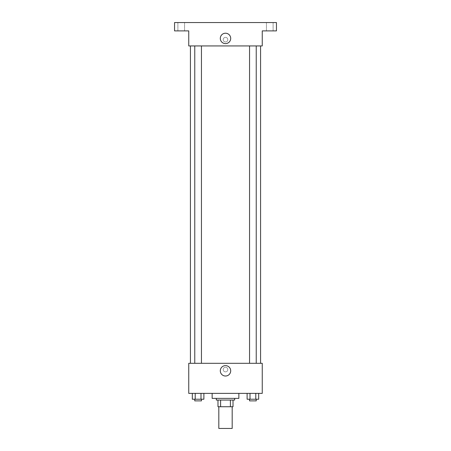 <?xml version="1.0" encoding="UTF-8"?>
<svg xmlns="http://www.w3.org/2000/svg" width="451" height="451" viewBox="0 0 451 451"><rect width="100%" height="100%" fill="white"/><g stroke="black" fill="none" stroke-linecap="round" stroke-linejoin="round"><path stroke-width="0.34" stroke-dasharray="2.25 1.69" d="M232.18 428.45L218.82 428.45M232.18 406.734L218.82 406.734L232.18 406.734M220.601 406.734L217.985 406.734L217.985 400.054L220.601 400.054L220.601 406.734L233.015 406.734M230.399 400.054L220.601 400.054L230.399 400.054L230.399 406.734M220.601 400.054L217.985 400.054M216.311 400.054L234.689 400.054M225.5 398.385L216.311 398.385L225.5 398.385M238.861 398.385L212.139 398.385M238.861 393.373L212.139 393.373L238.861 393.373M192.318 393.373L192.318 399.22L195.215 399.22L192.318 399.22L195.215 399.22L195.215 393.373L200.999 393.373L192.318 393.373L203.891 393.373L195.215 393.373L195.215 399.22L203.891 399.22L200.999 399.22L203.891 399.22L203.891 393.373L200.999 393.373L203.891 393.373L200.999 393.373L200.999 399.22L195.215 399.22L200.999 399.22L200.999 393.373L203.891 393.373L195.215 393.373L203.891 393.373M188.749 393.373L262.251 393.373L262.251 363.303L188.749 363.303L188.749 393.373M247.109 393.373L247.109 399.22L250.001 399.22L247.109 399.22L250.001 399.22L250.001 393.373L255.785 393.373L247.109 393.373L258.682 393.373L250.001 393.373L250.001 399.22L258.682 399.22L255.785 399.22L258.682 399.22L258.682 393.373L255.785 393.373L258.682 393.373L255.785 393.373L255.785 399.22L250.001 399.22L255.785 399.22L255.785 393.373L258.682 393.373L250.001 393.373L258.682 393.373M227.794 369.566A2.294 2.294 0 0 0 224.35 367.582A2.294 2.294 0 0 0 224.35 371.556A2.294 2.294 0 0 0 227.794 369.566A2.294 2.294 0 0 0 224.35 367.582A2.294 2.294 0 0 0 224.35 371.556A2.294 2.294 0 0 0 227.794 369.566M260.577 363.303L190.423 363.303L260.577 363.303M201.445 363.303L194.764 363.303L201.445 363.303L194.764 363.303L201.445 363.303L201.445 45.934L194.764 45.934L201.445 45.934M256.236 363.303L249.555 363.303L256.236 363.303L249.555 363.303L256.236 363.303L256.236 45.934L249.555 45.934L256.236 45.934M188.749 371.866L188.755 367.272L188.749 371.866M262.251 367.272L262.245 371.866L262.251 367.272M230.703 370.823A5.203 5.203 0 0 1 222.901 375.328A5.203 5.203 0 0 1 222.901 366.319A5.203 5.203 0 0 1 230.703 370.823M260.577 45.934L190.423 45.934L260.577 45.934M188.749 45.934L262.251 45.934L262.251 30.899L276.446 30.899L276.446 22.55L174.554 22.55L174.554 30.899L188.749 30.899L188.749 45.934M227.794 39.671A2.294 2.294 0 0 0 224.35 37.681A2.294 2.294 0 0 0 224.35 41.661A2.294 2.294 0 0 0 227.794 39.671A2.294 2.294 0 0 0 224.35 37.681A2.294 2.294 0 0 0 224.35 41.661A2.294 2.294 0 0 0 227.794 39.671M188.749 41.971L188.755 37.377L188.749 41.971M262.251 37.377L262.245 41.971L262.251 37.377M230.703 38.42A5.203 5.203 0 0 1 222.901 42.924A5.203 5.203 0 0 1 222.901 33.915A5.203 5.203 0 0 1 230.703 38.42M181.234 30.899L184.577 30.899L181.234 30.899M269.766 30.899L266.423 30.899L269.766 30.899M181.234 22.55L184.577 22.55L181.234 22.55M269.766 22.55L266.423 22.55L269.766 22.55M256.236 399.22L249.555 399.22L256.236 399.22L249.555 399.22L256.236 399.22L256.236 400.888L249.555 400.888L256.236 400.888L249.555 400.888L249.555 399.22M201.445 399.22L194.764 399.22L201.445 399.22L194.764 399.22L201.445 399.22L201.445 400.888L194.764 400.888L201.445 400.888L194.764 400.888L194.764 399.22M255.785 393.373L255.785 399.22M250.001 393.373L250.001 399.22M200.999 393.373L200.999 399.22M195.215 393.373L195.215 399.22M194.764 45.934L194.764 363.303M249.555 45.934L249.555 363.303M184.577 30.899L184.577 22.55L184.577 30.899M177.897 30.899L177.897 22.55L177.897 30.899M273.103 30.899L273.103 22.55L273.103 30.899M266.423 30.899L266.423 22.55L266.423 30.899"/><path stroke-width="0.68" d="M218.82 406.734L218.82 428.45L232.18 428.45L232.18 406.734M230.399 400.054L230.399 406.734L217.985 406.734L217.985 400.054M230.399 406.734L233.015 406.734L233.015 400.054L233.015 406.734M234.689 398.385L234.689 400.054L216.311 400.054L216.311 398.385M220.601 400.054L220.601 406.734M212.139 393.373L212.139 398.385L238.861 398.385L238.861 393.373M262.251 393.373L188.749 393.373L188.749 363.303L262.251 363.303L262.251 393.373M230.703 370.823A5.203 5.203 0 0 1 222.901 375.328A5.203 5.203 0 0 1 222.901 366.319A5.203 5.203 0 0 1 230.703 370.823M260.577 45.934L260.577 363.303M249.555 363.303L249.555 45.934M201.445 45.934L201.445 363.303M262.251 45.934L188.749 45.934L188.749 30.899L174.554 30.899L174.554 22.55L276.446 22.55L276.446 30.899L262.251 30.899L262.251 45.934M230.703 38.42A5.203 5.203 0 0 1 222.901 42.924A5.203 5.203 0 0 1 222.901 33.915A5.203 5.203 0 0 1 230.703 38.42M258.682 393.373L258.682 399.22L247.109 399.22L247.109 393.373M255.785 393.373L255.785 399.22M250.001 393.373L250.001 399.22M256.236 399.22L256.236 400.888L249.555 400.888L249.555 399.22M203.891 393.373L203.891 399.22L192.318 399.22L192.318 393.373M200.999 393.373L200.999 399.22M195.215 393.373L195.215 399.22M201.445 399.22L201.445 400.888L194.764 400.888L194.764 399.22M190.423 45.934L190.423 363.303M256.236 363.303L256.236 45.934M194.764 45.934L194.764 363.303"/></g></svg>
